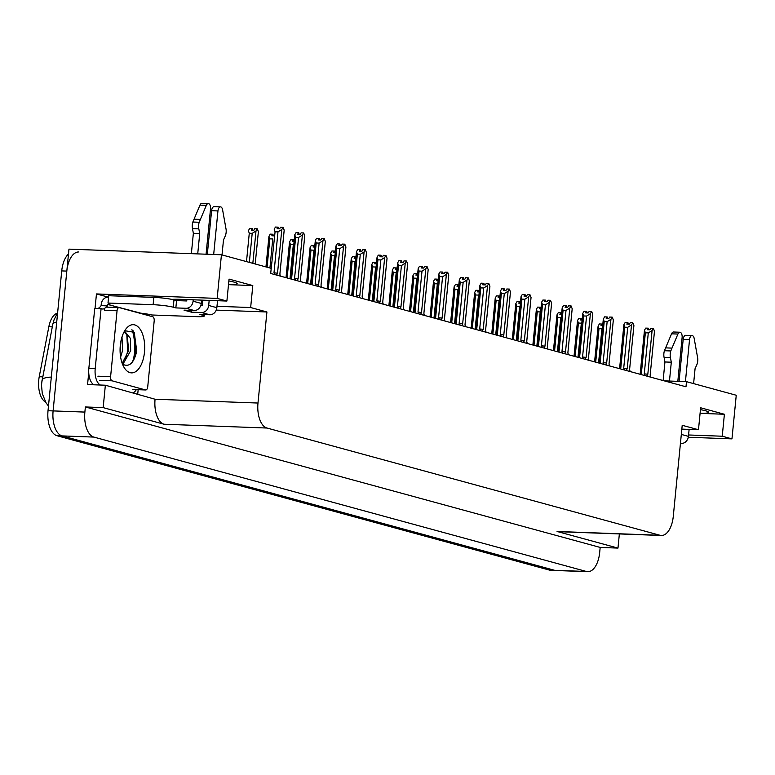 <?xml version="1.0" encoding="UTF-8"?>
<svg xmlns="http://www.w3.org/2000/svg" width="775" height="775" viewBox="0 0 775 775"><rect width="100%" height="100%" fill="white"/><g stroke="black" fill="none" stroke-linecap="round" stroke-linejoin="round"><path stroke-width="1.16" d="M45.638 402.128A19.966 10.191 -87.9 0 1 38.75 380.108A19.966 10.191 -87.9 0 1 39.234 376.718L48.844 326.73A19.966 10.191 -87.9 0 1 57.389 313.129M228.858 280.957A23.657 2.412 5.6 0 1 237.15 283.631A23.657 2.412 5.6 0 1 228.499 284.648L252.805 285.578L250.654 307.539L266.92 311.976L257.988 403.039A22.184 11.325 92.1 0 0 266.978 428.032L659.99 535.273A22.184 11.325 92.1 0 0 661.327 535.486A22.184 11.325 92.1 0 0 673.281 516.353L682.213 425.291L698.478 429.738L681.835 429.118M587.721 571.688A22.184 11.325 -87.9 0 1 586.384 571.475L93.852 437.081A22.184 11.325 -87.9 0 1 84.872 412.087L85.376 406.962L600.179 547.431L599.676 552.556A22.184 11.325 -87.9 0 1 587.721 571.688L555.956 570.507A22.184 11.325 -87.9 0 1 554.619 570.303L62.087 435.908A22.184 11.325 -87.9 0 1 53.107 410.905L68.965 249.133L221.437 254.772L217.165 298.394L96.458 293.938L108.045 297.096M145.593 313.798L145.497 314.776M138.153 389.689L137.727 394.049M257.988 403.039L155.068 399.232L105.361 385.214L87.565 384.555L88.737 372.62M95.034 308.431L96.458 293.938M659.99 535.273L557.07 531.476A22.184 11.325 92.1 0 0 558.407 531.679L661.327 535.486M557.07 531.476L617.975 548.09L619.361 533.936M155.068 399.232A22.184 11.325 92.1 0 0 164.058 424.235L103.162 407.621L85.376 406.962M105.361 385.214L103.162 407.621M688.568 434.978L722.242 436.218L731.968 438.873L736.25 395.25L686.495 381.668L664.194 380.845M731.968 438.873L688.297 437.255M617.975 548.09L600.179 547.431M686.495 381.668L685.991 386.793L270.698 273.468L271.202 268.344L221.437 254.772M266.92 311.976L216.244 310.107M217.165 298.394L226.891 301.049L180.517 299.334A23.657 2.412 -174.4 0 0 171.914 299.402M216.981 306.29L250.654 307.539M700.087 413.356L724.393 414.257L700.629 407.776L698.478 429.738M724.393 414.257L722.242 436.218M252.805 285.578L229.042 279.097L226.891 301.049M700.087 413.327A23.657 2.412 -174.4 0 0 708.747 412.319A23.657 2.412 -174.4 0 0 700.445 409.646M57.621 312.78L54.008 319.881L52.807 324.27L41.627 383.179M68.491 253.987A22.184 11.325 -87.9 0 0 61.729 270.911L48.021 410.721A22.184 11.325 -87.9 0 0 57.011 435.724L549.543 570.119A22.184 11.325 -87.9 0 0 550.87 570.322L555.956 570.507A22.184 11.325 -87.9 0 1 554.619 570.303L62.087 435.908A22.184 11.325 -87.9 0 1 53.107 410.905L66.815 271.095A22.184 11.325 -87.9 0 1 78.769 251.972M51.315 377.096A25.875 6.433 -169.1 0 0 42.063 380.167L42.073 380.099M594.599 361.857L598.058 326.556M595.713 362.157L598.998 328.658L598.106 326.11L599.375 323.95L601.923 324.047L601.012 325.587L602.679 325.645L601.991 324.105M598.998 328.658L601.913 328.765L598.562 362.933M594.59 361.857L598.106 326.11M601.846 325.616L601.923 324.047M602.001 325.616L602.146 324.105M648.22 329.753L648.288 328.183L647.377 329.724L649.925 329.821L650.835 328.28L653.373 328.377L654.478 331.177L650.186 374.935A5.028 0.513 -174.4 0 0 650.186 374.935L650.428 377.086M640.722 374.441L641.351 373.763L645.362 332.804L644.471 330.247L645.749 328.096L648.288 328.183M649.043 329.782L648.365 328.242M648.52 328.251L648.365 329.762M641.351 373.763A5.028 0.513 5.6 0 0 640.189 373.957L640.189 374.005A5.028 0.513 5.6 0 1 640.179 373.976A5.028 0.513 5.6 0 1 640.189 373.957L644.432 330.702M640.179 373.967L644.471 330.247M647.164 376.195L647.232 375.449L646.786 376.098M647.232 375.449L647.813 374.286A5.028 0.513 -174.4 0 0 644.267 373.87L645.197 375.41M647.813 374.286L652.095 330.528L648.288 332.911L644.267 373.87M645.362 332.804L648.288 332.911M652.095 330.528L653.373 328.377M649.954 376.708L650.506 376.34M654.42 331.729L654.478 331.177M575.137 356.548L578.421 323.049L577.53 320.492L574.023 356.238L577.491 320.947M577.53 320.492L578.809 318.341L581.347 318.438L580.436 319.968L582.102 320.027M578.421 323.049L581.337 323.156L577.995 357.323M582.093 320.027L581.347 318.438M581.279 319.998L581.424 318.457M581.424 320.007L581.57 318.496M554.571 350.93L557.855 317.43L556.963 314.882L553.447 350.629L556.915 315.328M556.963 314.882L558.232 312.732L560.78 312.819L559.87 314.359L561.536 314.418L560.78 312.819M557.855 317.43L560.771 317.537L557.419 351.714M560.703 314.388L560.858 312.838M560.858 314.388L561.003 312.887M533.994 345.321L537.278 311.821L536.387 309.264L532.88 345.011L536.348 309.719M536.387 309.264L537.666 307.113L540.204 307.21L539.293 308.741L540.96 308.808L540.282 307.268M537.278 311.821L540.194 311.928L536.852 346.096M540.127 308.77L540.204 307.21M540.282 308.779L540.427 307.268M627.643 324.144L627.721 322.574L626.81 324.105L629.348 324.202L630.259 322.671L632.797 322.758L633.902 325.558L629.62 369.326A5.028 0.513 -174.4 0 0 629.61 369.317L629.862 371.477M620.145 368.823L620.775 368.154L624.795 327.186L623.904 324.628L625.173 322.478L627.721 322.574M628.467 324.173L627.798 322.632M627.944 322.632L627.798 324.144M623.904 324.628L619.613 368.387A5.028 0.513 5.6 0 1 619.613 368.358A5.028 0.513 5.6 0 1 619.613 368.348A5.028 0.513 5.6 0 1 620.775 368.154M619.622 368.338L623.856 325.083M626.587 370.586L626.665 369.84L626.21 370.479M626.665 369.84L627.237 368.668A5.028 0.513 -174.4 0 0 623.701 368.261L624.631 369.801M627.237 368.668L631.528 324.919L627.711 327.292L623.701 368.261M624.795 327.186L627.711 327.292M631.528 324.919L632.797 322.758M629.387 371.099L629.93 370.731M633.853 326.12L633.902 325.558M607.077 318.525L607.145 316.965L606.234 318.496L608.782 318.593L609.692 317.052L612.231 317.149L613.335 319.949L609.043 363.707A5.028 0.513 -174.4 0 0 609.043 363.707L609.286 365.858M599.579 363.213L600.208 362.535L604.219 321.577L603.328 319.019L604.607 316.868L607.145 316.965M607.9 318.554L607.222 317.014M607.377 317.023L607.222 318.535M603.328 319.019L599.046 362.778A5.028 0.513 5.6 0 1 599.036 362.748A5.028 0.513 5.6 0 1 599.046 362.729A5.028 0.513 5.6 0 1 600.208 362.535M599.046 362.719L603.289 319.474M606.021 364.967L606.089 364.221L605.643 364.87M606.089 364.221L606.66 363.058A5.028 0.513 -174.4 0 0 603.124 362.642L604.054 364.192M606.66 363.058L610.952 319.3L607.145 321.683L603.124 362.642M604.219 321.577L607.145 321.683M610.952 319.3L612.231 317.149M608.811 365.48L609.363 365.112M613.277 320.501L613.335 319.949M586.501 312.916L586.578 311.347L585.667 312.887L588.206 312.974L589.116 311.443L591.654 311.54L592.759 314.34L588.467 358.089A5.028 0.513 -174.4 0 0 588.467 358.098A5.028 0.513 -174.4 0 0 588.467 358.089L588.719 360.249M579.002 357.595L579.632 356.926L583.653 315.958L582.761 313.41L584.03 311.25L586.578 311.347M587.324 312.945L586.646 311.405M586.801 311.414L586.656 312.916M579.632 356.926A5.028 0.513 5.6 0 0 578.47 357.12A5.028 0.513 5.6 0 1 578.47 357.12L578.47 357.159A5.028 0.513 5.6 0 1 578.47 357.139L582.713 313.856M578.47 357.13L582.761 313.41M585.445 359.358L585.522 358.612L585.067 359.251M585.522 358.612L586.094 357.44A5.028 0.513 -174.4 0 0 582.558 357.033L583.488 358.573M586.094 357.44L590.385 313.691L586.568 316.064L582.558 357.033M583.653 315.958L586.568 316.064M590.385 313.691L591.654 311.54M588.244 359.871L588.787 359.503M592.71 314.892L592.759 314.34M565.934 307.297L566.002 305.738L565.091 307.268L567.639 307.365L568.55 305.825L571.088 305.922L572.192 308.721L567.901 352.48A5.028 0.513 -174.4 0 0 567.901 352.48L568.143 354.64M558.436 351.986L559.066 351.308L563.076 310.349L562.185 307.791L563.464 305.641L566.002 305.738M566.748 307.326L566.079 305.786M566.234 305.796L566.079 307.307M559.066 351.308A5.028 0.513 5.6 0 0 557.903 351.501A5.028 0.513 5.6 0 1 557.903 351.501L557.893 351.55A5.028 0.513 5.6 0 1 557.893 351.521L562.146 308.247M557.893 351.511L562.185 307.791M564.878 353.749L564.946 352.993L564.5 353.642M564.946 352.993L565.518 351.831A5.028 0.513 -174.4 0 0 561.982 351.414L562.912 352.964M565.518 351.831L569.809 308.072L566.002 310.455L561.982 351.414M563.076 310.349L566.002 310.455M569.809 308.072L571.088 305.922M567.668 354.262L568.22 353.884M572.134 309.273L572.192 308.721M175.847 307.907L176.564 300.593L173.968 299.877A14.783 1.502 5.6 0 0 153.838 297.387L108.723 295.721L108.006 303.035L153.121 304.701A14.783 1.502 5.6 0 1 173.251 307.2L175.847 307.907L186.01 308.285L194.186 310.513A7.392 6.316 -74.7 0 0 201.248 303.432L201.578 300.119M206.082 254.2L210.519 208.911A4.718 2.412 -87.9 0 0 208.32 203.554A4.718 2.412 -87.9 0 0 206.324 205.375L199.194 222.27L192.839 222.037L199.969 205.133L206.324 205.375M194.186 310.513L184.014 310.136L191.444 312.16L191.619 310.417M191.444 312.16L201.607 312.538L209.773 314.766L199.611 314.398L202.217 315.105A14.783 1.502 5.6 0 1 204.222 316.074A14.783 1.502 5.6 0 1 196.937 316.655L151.822 314.989A14.783 1.502 5.6 0 0 140.798 313.187L107.599 304.42L107.454 305.883A14.783 7.547 -87.9 0 1 106.475 307.123M94.017 384.797A14.783 7.547 92.1 0 1 88.747 372.882A14.783 7.547 -87.9 0 1 88.844 368.445L94.734 308.421L101.079 308.653L95.199 368.687L88.844 368.445M100.372 385.03A14.783 7.547 -87.9 0 1 95.199 368.687M136.322 389.622A14.783 7.547 -87.9 0 1 133.261 392.828M133.029 360.859A29.576 15.103 92.1 0 0 131.915 329.637M108.587 297.116L108.316 297.106A7.392 6.316 105.3 0 0 101.244 304.188L101.099 305.65A14.783 7.547 -87.9 0 1 97.747 308.537M101.099 305.65L107.454 305.883M104.819 308.44A14.783 7.547 -87.9 0 1 102.581 309.012A14.783 7.547 -87.9 0 1 101.079 308.653M107.599 304.42L108.868 304.468L108.984 303.335M108.006 303.035A14.783 1.502 5.6 0 1 110.021 304.013A14.783 1.502 5.6 0 1 108.868 304.468M176.564 300.593L186.727 300.962L186.862 299.576M200.899 305.166L202.323 305.224L202.818 300.167M209.773 314.766A7.392 6.316 -74.7 0 0 216.845 307.685L217.533 300.71M222.018 254.927L223.481 240.008L225.225 236.075A7.392 3.778 -87.9 0 0 226.135 229.623L222.599 209.812A4.718 2.412 -87.9 0 0 220.487 206.867A4.718 2.412 -87.9 0 0 217.949 210.945L213.677 254.481M209.172 300.4L208.678 305.457A7.392 6.316 105.3 0 1 201.607 312.538M207.322 254.248L211.594 210.703L217.949 210.945M220.487 206.867L214.142 206.634A4.718 2.412 92.1 0 0 211.594 210.703M193.217 299.809L193.082 301.204A7.392 6.316 105.3 0 1 186.01 308.285M199.718 233.527L193.362 233.285L192.471 228.635L198.817 228.867L199.718 233.527L197.722 253.89M191.367 253.657L193.362 233.285M208.32 203.554L201.965 203.312A4.718 2.412 92.1 0 0 199.969 205.133M192.471 228.635A7.392 3.778 -87.9 0 1 192.839 222.037M198.817 228.867A7.392 3.778 -87.9 0 1 199.194 222.27M200.347 219.432L194.002 219.189M677.815 381.348L682.107 337.6A4.718 2.412 -87.9 0 0 679.908 332.233A4.718 2.412 -87.9 0 0 677.912 334.054L670.782 350.959L664.427 350.717L671.557 333.822L677.912 334.054M680.46 443.203L681.361 443.445L680.44 443.416M681.361 443.445A7.392 6.316 -74.7 0 0 688.433 436.364L689.12 429.389M693.606 383.606L695.068 368.687L696.812 364.754A7.392 3.778 -87.9 0 0 697.723 358.302L694.187 338.491A4.718 2.412 -87.9 0 0 692.075 335.556A4.718 2.412 -87.9 0 0 689.537 339.624L685.42 381.629M679.065 381.397L683.182 339.392L689.537 339.624M692.075 335.556L685.73 335.313A4.718 2.412 92.1 0 0 683.182 339.392M671.305 362.206L664.95 361.973L664.059 357.314L670.404 357.546L671.305 362.206L669.464 381.038M663.129 380.554L664.95 361.973M679.908 332.233L673.562 332A4.718 2.412 92.1 0 0 671.557 333.822M664.059 357.314A7.392 3.778 -87.9 0 1 664.427 350.717M670.404 357.546A7.392 3.778 -87.9 0 1 670.782 350.959M671.944 348.111L665.589 347.868M120.29 345.476A24.112 12.303 -87.9 0 1 125.812 329.123A24.112 12.303 -87.9 0 1 139.345 328.183A24.112 12.303 -87.9 0 1 144.499 352.082A24.112 12.303 -87.9 0 1 124.378 367.892A24.112 12.303 -87.9 0 1 120.29 345.476M122.46 364.066A16.711 8.535 92.1 0 0 122.77 364.298C129.347 367.408 133.998 363.02 136.729 351.114L134.249 332.281L124.736 330.712M123.767 366.875L124.814 368.106M122.837 364.347L130.675 350.697L130.374 338.355L125.066 331.778L124.058 331.903L127.207 335.197L128.65 350.62L122.208 363.397M120.125 352.528L120.9 341.281M120.609 357.081L122.605 350.397L121.985 336.96M147.734 386.783A3.701 1.889 -87.9 0 1 145.739 389.97A3.701 1.889 -87.9 0 1 145.516 389.941L112.094 380.816A3.701 1.889 -87.9 0 1 110.602 376.65L117.054 310.775A3.701 1.889 -87.9 0 1 119.05 307.588A3.701 1.889 -87.9 0 1 119.273 307.617L152.694 316.733A3.701 1.889 -87.9 0 1 154.186 320.908L147.734 386.783M117.054 310.775L104.354 310.3A3.701 1.889 -87.9 0 1 106.349 307.113A3.701 1.889 -87.9 0 1 106.562 307.152M125.201 360.017L127.681 351.182L126.8 334.48M132.573 361.809L135.741 351.482L133.068 330.702M513.418 339.702L516.712 306.202L515.821 303.655L512.304 339.402L515.772 304.11M515.821 303.655L517.09 301.504L519.637 301.591L518.727 303.132L520.393 303.19M516.712 306.202L519.628 306.319L516.276 340.487M520.383 303.19L519.705 301.649M519.56 303.161L519.637 301.591M519.715 303.17L519.86 301.659M492.852 334.093L496.136 300.593L495.244 298.036L491.738 333.783L495.206 298.491M495.244 298.036L496.523 295.885L499.061 295.982L498.151 297.513L499.817 297.581L499.139 296.04M496.136 300.593L499.052 300.7L495.709 334.868M498.984 297.542L499.061 295.982M499.139 297.552L499.284 296.04M472.275 328.474L475.559 294.984L474.678 292.427L471.161 328.174L474.629 292.882M474.678 292.427L475.947 290.276L478.485 290.363L477.584 291.904L479.25 291.962L478.562 290.422M475.559 294.984L478.485 295.091L475.133 329.259M478.417 291.933L478.485 290.363M478.572 291.942L478.718 290.431M545.358 301.688L545.435 300.119L544.525 301.659L547.063 301.746L547.973 300.216L550.512 300.312L551.616 303.112L547.324 346.861A5.028 0.513 -174.4 0 0 547.324 346.871A5.028 0.513 -174.4 0 0 547.324 346.861L547.576 349.021M537.86 346.377L538.489 345.698L542.51 304.73L541.618 302.182L542.887 300.032L545.435 300.119M546.181 301.717L545.503 300.177M545.658 300.187L545.513 301.688M538.489 345.698A5.028 0.513 5.6 0 0 537.327 345.892A5.028 0.513 5.6 0 1 537.327 345.892L537.327 345.931A5.028 0.513 5.6 0 1 537.327 345.912L541.57 302.637M537.327 345.902L541.618 302.182M544.302 348.13L544.379 347.384L543.924 348.023M544.379 347.384L544.951 346.212A5.028 0.513 -174.4 0 0 541.405 345.805L542.345 347.345M544.951 346.212L549.243 302.463L545.426 304.846L541.405 345.805M542.51 304.73L545.426 304.846M549.243 302.463L550.512 300.312M547.102 348.643L547.644 348.275M551.558 303.664L551.616 303.112M524.791 296.069L524.859 294.51L523.948 296.04L526.496 296.137L527.407 294.597L529.945 294.694L531.049 297.493L526.758 341.262A5.028 0.513 -174.4 0 0 526.758 341.252L527 343.412M517.293 340.758L517.923 340.08L521.933 299.121L521.042 296.563L522.321 294.413L524.859 294.51M525.605 296.108L524.937 294.568M525.092 294.568L524.937 296.079M517.923 340.08A5.028 0.513 5.6 0 0 516.76 340.273L516.751 340.322A5.028 0.513 5.6 0 1 516.751 340.293A5.028 0.513 5.6 0 1 516.76 340.273L521.003 297.019M516.751 340.283L521.042 296.563M523.735 342.521L523.803 341.765L523.357 342.414M523.803 341.765L524.375 340.603A5.028 0.513 -174.4 0 0 520.839 340.196L521.769 341.736M524.375 340.603L528.666 296.844L524.859 299.228L520.839 340.196M521.933 299.121L524.859 299.228M528.666 296.844L529.945 294.694M526.525 343.034L527.077 342.657M530.991 298.046L531.049 297.493M504.215 290.46L504.292 288.891L503.382 290.431L505.92 290.518L506.831 288.988L509.369 289.085L510.473 291.884L506.182 335.633A5.028 0.513 -174.4 0 0 506.182 335.633L506.433 337.793M496.717 335.149L497.347 334.471L501.367 293.502L500.476 290.954L501.745 288.804L504.292 288.891M505.038 290.489L504.36 288.949M504.515 288.959L504.37 290.47M497.347 334.471A5.028 0.513 5.6 0 0 496.184 334.664L496.184 334.703A5.028 0.513 5.6 0 1 496.184 334.684A5.028 0.513 5.6 0 1 496.184 334.664L500.427 291.41M496.184 334.674L500.476 290.954M503.159 336.902L503.237 336.156L502.781 336.805M503.237 336.156L503.808 334.994A5.028 0.513 -174.4 0 0 500.262 334.577L501.202 336.118M503.808 334.994L508.1 291.235L504.283 293.618L500.262 334.577M501.367 293.502L504.283 293.618M508.1 291.235L509.369 289.085M510.415 292.437L506.191 335.653A5.028 0.513 -174.4 0 0 506.182 335.643M505.949 337.416L506.501 337.048M451.709 322.865L454.993 289.366L454.102 286.808L450.595 322.555L454.053 287.263M454.102 286.808L455.38 284.657L457.918 284.754L457.008 286.285L458.674 286.353L457.996 284.812M454.993 289.366L457.909 289.472L454.557 323.64M457.841 286.324L457.918 284.754M457.996 286.324L458.141 284.812M431.132 317.246L434.417 283.757L433.535 281.199L430.018 316.946L433.487 281.654M433.535 281.199L434.804 279.048L437.342 279.145L436.441 280.676L438.108 280.734L437.42 279.194M434.417 283.757L437.342 283.863L433.99 318.031M437.274 280.705L437.342 279.145M437.429 280.715L437.575 279.203M410.566 311.637L413.85 278.138L412.959 275.59L409.452 311.337L412.91 276.036M412.959 275.59L414.238 273.43L416.776 273.527L415.865 275.067L417.531 275.125L416.853 273.585M413.85 278.138L416.766 278.244L413.414 312.412M416.698 275.096L416.776 273.527M416.853 275.096L416.998 273.585M388.885 305.718L392.344 270.427M389.99 306.028L393.274 272.529L392.382 269.971L393.661 267.821L396.199 267.918L395.298 269.448L396.955 269.506L396.199 267.918M393.274 272.529L396.199 272.635L392.847 306.803M388.876 305.718L392.382 269.971M396.132 269.477L396.277 267.937M396.277 269.487L396.432 267.976M369.423 300.409L372.707 266.91L371.816 264.362L368.309 300.109L371.767 264.817M371.816 264.362L373.095 262.212L375.633 262.299L374.722 263.839L376.388 263.897M372.707 266.91L375.623 267.026L372.271 301.194M376.379 263.897L375.633 262.299M375.555 263.868L375.71 262.318M375.71 263.868L375.856 262.367M483.648 284.851L483.716 283.282L482.806 284.812L485.353 284.909L486.254 283.379L488.802 283.466L489.907 286.266L485.615 330.034A5.028 0.513 -174.4 0 0 485.615 330.024L485.857 332.184M476.15 329.53L476.77 328.852L480.791 287.893L479.899 285.336L481.178 283.185L483.716 283.282M484.462 284.88L483.794 283.34M483.949 283.34L483.794 284.851M476.77 328.852A5.028 0.513 5.6 0 0 475.618 329.046L475.608 329.094A5.028 0.513 5.6 0 1 475.608 329.065A5.028 0.513 5.6 0 1 475.618 329.046L479.861 285.791M475.608 329.055L479.899 285.336M482.593 331.293L482.66 330.537L482.215 331.187M482.66 330.537L483.232 329.375A5.028 0.513 -174.4 0 0 479.696 328.968L480.626 330.508M483.232 329.375L487.523 285.617L483.707 288L479.696 328.968M480.791 287.893L483.707 288M487.523 285.617L488.802 283.466M485.382 331.807L485.935 331.438M489.848 286.827L489.907 286.266M463.072 279.233L463.15 277.663L462.239 279.203L464.777 279.3L465.688 277.76L468.226 277.857L469.33 280.657L465.039 324.415A5.028 0.513 -174.4 0 0 465.039 324.415L465.281 326.566M455.574 323.921L456.204 323.243L460.224 282.284L459.333 279.727L460.602 277.576L463.15 277.663M463.896 279.262L463.218 277.721M463.373 277.731L463.227 279.242M454.906 323.737L455.041 323.485A5.028 0.513 5.6 0 1 455.032 323.456A5.028 0.513 5.6 0 1 455.041 323.437L459.284 280.182M454.896 323.737L455.041 323.437A5.028 0.513 5.6 0 1 456.204 323.243M455.041 323.446L459.333 279.727M462.016 325.674L462.094 324.928L461.638 325.577M462.094 324.928L462.665 323.766A5.028 0.513 -174.4 0 0 459.12 323.349L460.059 324.89M462.665 323.766L466.957 280.007L463.14 282.391L459.12 323.349M460.224 282.284L463.14 282.391M466.957 280.007L468.226 277.857M464.806 326.188L465.358 325.82M469.272 281.209L469.33 280.657M442.506 273.623L442.573 272.054L441.663 273.585L444.211 273.682L445.112 272.151L447.659 272.238L448.754 275.038L444.472 318.806A5.028 0.513 -174.4 0 0 444.472 318.796L444.714 320.957M434.998 318.302L435.627 317.634L439.648 276.665L438.757 274.108L440.035 271.957L442.573 272.054M443.319 273.653L442.651 272.112M442.796 272.112L442.651 273.623M438.757 274.108L434.465 317.866A5.028 0.513 5.6 0 1 434.465 317.837A5.028 0.513 5.6 0 1 434.475 317.827A5.028 0.513 5.6 0 1 435.627 317.634M434.475 317.818L438.718 274.563M441.45 320.065L441.517 319.319L441.072 319.959M441.517 319.319L442.089 318.147A5.028 0.513 -174.4 0 0 438.553 317.74L439.483 319.281M442.089 318.147L446.381 274.398L442.564 276.772L438.553 317.74M439.648 276.665L442.564 276.772M446.381 274.398L447.659 272.238M444.24 320.579L444.792 320.211M448.706 275.6L448.754 275.038M421.929 268.005L422.007 266.445L421.096 267.976L423.634 268.073L424.545 266.532L427.083 266.629L428.188 269.429L423.896 313.187A5.028 0.513 -174.4 0 0 423.896 313.187L424.138 315.338M414.431 312.693L415.061 312.015L419.081 271.056L418.19 268.499L419.459 266.348L422.007 266.445M422.753 268.034L422.075 266.493M422.23 266.503L422.084 268.014M415.061 312.015A5.028 0.513 5.6 0 0 413.898 312.209A5.028 0.513 5.6 0 1 413.898 312.209L413.898 312.257A5.028 0.513 5.6 0 1 413.889 312.228L418.142 268.954M413.898 312.218L418.19 268.499M420.873 314.447L420.951 313.701L420.496 314.35M420.951 313.701L421.522 312.538A5.028 0.513 -174.4 0 0 417.977 312.122L418.917 313.672M421.522 312.538L425.814 268.78L421.997 271.163L417.977 312.122M419.081 271.056L421.997 271.163M425.814 268.78L427.083 266.629M423.663 314.96L424.216 314.592M428.129 269.981L428.188 269.429M401.353 262.396L401.431 260.826L400.52 262.367L403.058 262.454L403.969 260.923L406.517 261.02L407.611 263.82L403.329 307.578A5.028 0.513 -174.4 0 0 403.329 307.568L403.572 309.729M393.855 307.084L394.485 306.406L398.505 265.438L397.614 262.89L398.892 260.729L401.431 260.826M402.177 262.425L401.508 260.884M401.653 260.894L401.508 262.396M394.485 306.406A5.028 0.513 5.6 0 0 393.322 306.6A5.028 0.513 5.6 0 1 393.322 306.6L393.322 306.638A5.028 0.513 5.6 0 1 393.322 306.619L397.575 263.335M393.322 306.609L397.614 262.89M400.307 308.838L400.375 308.092L399.929 308.731M400.375 308.092L400.946 306.919A5.028 0.513 -174.4 0 0 397.41 306.512L398.34 308.053M400.946 306.919L405.238 263.171L401.421 265.544L397.41 306.512M398.505 265.438L401.421 265.544M405.238 263.171L406.517 261.02M403.097 309.351L403.649 308.983M407.563 264.372L407.611 263.82M348.847 294.8L352.131 261.301L351.24 258.743L347.733 294.49L351.201 259.199M351.24 258.743L352.518 256.593L355.057 256.69L354.146 258.22L355.812 258.288L355.134 256.748M352.131 261.301L355.057 261.407L351.705 295.575M354.989 258.249L355.057 256.69M355.134 258.259L355.289 256.748M328.28 289.182L331.564 255.682L330.673 253.134L327.157 288.881L330.625 253.59M330.673 253.134L331.952 250.984L334.49 251.071L333.579 252.611L335.246 252.669L334.567 251.129M331.564 255.682L334.48 255.798L331.128 289.966M334.412 252.64L334.49 251.071M334.567 252.65L334.713 251.139M307.704 283.573L310.988 250.073L310.097 247.516L306.59 283.262L310.058 247.971M310.097 247.516L311.376 245.365L313.914 245.462L313.003 246.993L314.669 247.06L313.991 245.52M310.988 250.073L313.914 250.18L310.562 284.347M313.846 247.031L313.914 245.462M313.991 247.031L314.146 245.52M287.137 277.954L290.422 244.464L289.53 241.907L286.014 277.653L289.482 242.362M289.53 241.907L290.799 239.756L293.347 239.843L292.437 241.383L294.103 241.442L293.415 239.901M290.422 244.464L293.338 244.571L289.986 278.738M293.27 241.412L293.347 239.843M293.425 241.422L293.57 239.911M267.065 267.22L269.845 238.845L268.954 236.288L265.951 266.92L268.915 236.743M268.954 236.288L270.233 234.137L272.771 234.234L271.86 235.765L273.527 235.833L272.848 234.292M269.845 238.845L272.771 238.952L269.923 267.995M272.703 235.803L272.771 234.234M272.848 235.803L273.003 234.292M246.498 261.611L249.279 233.236L248.387 230.679L249.657 228.528L252.204 228.625L251.294 230.156L253.832 230.252L254.742 228.712L257.281 228.809L258.385 231.609L255.208 263.984L258.385 231.609M252.834 263.335L256.012 230.96L257.281 228.809M249.279 233.236L252.195 233.343L249.347 262.386M252.95 230.214L252.272 228.673M256.012 230.96L252.195 233.343M252.127 230.185L252.204 228.625M252.282 230.194L252.427 228.683M380.787 256.777L380.864 255.217L379.953 256.748L382.492 256.845L383.402 255.304L385.94 255.401L387.045 258.201L382.753 301.959A5.028 0.513 -174.4 0 0 382.753 301.959L382.995 304.12M373.288 301.465L373.918 300.787L377.929 259.828L377.047 257.271L378.316 255.12L380.864 255.217M381.61 256.806L380.932 255.275M381.087 255.275L380.942 256.787M373.918 300.787A5.028 0.513 5.6 0 0 372.756 300.981L372.756 301.029A5.028 0.513 5.6 0 1 372.746 301A5.028 0.513 5.6 0 1 372.756 300.981L376.999 257.726M372.746 300.991L377.047 257.271M379.731 303.228L379.808 302.473L379.353 303.122M379.808 302.473L380.38 301.31A5.028 0.513 -174.4 0 0 376.834 300.894L377.774 302.444M380.38 301.31L384.671 257.552L380.854 259.935L376.834 300.894M377.929 259.828L380.854 259.935M384.671 257.552L385.94 255.401M382.521 303.742L383.073 303.364M386.987 258.753L387.045 258.201M360.21 251.168L360.288 249.598L359.377 251.139L361.915 251.226L362.826 249.695L365.374 249.792L366.468 252.592L362.177 296.341A5.028 0.513 -174.4 0 0 362.187 296.35A5.028 0.513 -174.4 0 0 362.177 296.341L362.429 298.501M352.712 295.856L353.342 295.178L357.362 254.21L356.471 251.662L357.75 249.511L360.288 249.598M361.034 251.197L360.365 249.657M360.511 249.666L360.365 251.168M353.342 295.178A5.028 0.513 5.6 0 0 352.179 295.372A5.028 0.513 5.6 0 1 352.179 295.372L352.179 295.411A5.028 0.513 5.6 0 1 352.179 295.391L356.423 252.117M352.179 295.382L356.471 251.662M359.164 297.61L359.232 296.864L358.786 297.503M359.232 296.864L359.803 295.692A5.028 0.513 -174.4 0 0 356.267 295.285L357.198 296.825M359.803 295.692L364.095 251.943L360.278 254.326L356.267 295.285M357.362 254.21L360.278 254.326M364.095 251.943L365.374 249.792M361.954 298.123L362.497 297.755M366.42 253.144L366.468 252.592M339.644 245.549L339.712 243.989L338.811 245.52L341.349 245.617L342.259 244.086L344.798 244.173L345.902 246.973L341.61 290.741A5.028 0.513 -174.4 0 0 341.61 290.732L341.853 292.892M332.146 290.238L332.775 289.559L336.786 248.601L335.904 246.043L337.173 243.892L339.712 243.989M340.467 245.588L339.789 244.047M339.944 244.047L339.799 245.559M332.775 289.559A5.028 0.513 5.6 0 0 331.613 289.753A5.028 0.513 5.6 0 1 331.613 289.753L331.613 289.802A5.028 0.513 5.6 0 1 331.603 289.772L335.856 246.498M331.603 289.763L335.904 246.043M338.588 292.001L338.665 291.245L338.21 291.894M338.665 291.245L339.237 290.082A5.028 0.513 -174.4 0 0 335.691 289.676L336.631 291.216M339.237 290.082L343.528 246.324L339.712 248.707L335.691 289.676M336.786 248.601L339.712 248.707M343.528 246.324L344.798 244.173M341.378 292.514L341.93 292.136M345.844 247.525L345.902 246.973M319.067 239.94L319.145 238.371L318.234 239.911L320.772 240.008L321.683 238.468L324.231 238.564L325.326 241.364L321.034 285.113A5.028 0.513 -174.4 0 0 321.034 285.113L321.286 287.273M311.569 284.628L312.199 283.95L316.219 242.992L315.328 240.434L316.607 238.283L319.145 238.371M319.891 239.969L319.222 238.429M319.368 238.438L319.222 239.95M315.328 240.434L311.037 284.183A5.028 0.513 5.6 0 1 311.037 284.163A5.028 0.513 5.6 0 1 311.037 284.144A5.028 0.513 5.6 0 1 312.199 283.95M311.046 284.134L315.28 240.889M318.021 286.382L318.089 285.636L317.634 286.285M318.089 285.636L318.661 284.473A5.028 0.513 -174.4 0 0 315.125 284.057L316.055 285.597M318.661 284.473L322.952 240.715L319.135 243.098L315.125 284.057M316.219 242.992L319.135 243.098M322.952 240.715L324.231 238.564M325.277 241.916L321.044 285.132A5.028 0.513 -174.4 0 0 321.044 285.123M320.811 286.895L321.354 286.527M298.501 234.331L298.569 232.762L297.668 234.292L300.206 234.389L301.117 232.858L303.655 232.946L304.759 235.745L300.468 279.513A5.028 0.513 -174.4 0 0 300.468 279.504L300.71 281.664M291.003 279.01L291.632 278.341L295.643 237.373L294.762 234.815L296.031 232.665L298.569 232.762M299.324 234.36L298.646 232.82M298.801 232.82L298.656 234.331M291.632 278.341A5.028 0.513 5.6 0 0 290.47 278.525L290.47 278.574A5.028 0.513 5.6 0 1 290.46 278.545A5.028 0.513 5.6 0 1 290.47 278.525L294.713 235.271M290.46 278.535L294.762 234.815M297.445 280.773L297.522 280.027L297.067 280.666M297.522 280.027L298.094 278.855A5.028 0.513 -174.4 0 0 294.548 278.448L295.488 279.988M298.094 278.855L302.376 235.096L298.569 237.479L294.548 278.448M295.643 237.373L298.569 237.479M302.376 235.096L303.655 232.946M300.235 281.286L300.787 280.918M304.701 236.307L304.759 235.745M277.925 228.712L278.002 227.153L277.092 228.683L279.63 228.78L280.54 227.24L283.088 227.337L284.183 230.136L279.901 273.895A5.028 0.513 -174.4 0 0 279.901 273.895A5.028 0.513 -174.4 0 0 279.891 273.895L280.143 276.045M270.737 273.052L275.077 231.764L274.185 229.206L275.464 227.056L278.002 227.153M278.748 228.741L278.08 227.201M278.225 227.211L278.08 228.722M276.869 275.154L276.946 274.408L276.491 275.057M276.946 274.408L277.518 273.246A5.028 0.513 -174.4 0 0 273.982 272.829L274.912 274.369M277.518 273.246L281.809 229.487L277.993 231.87L273.982 272.829M275.077 231.764L277.993 231.87M281.809 229.487L283.088 227.337M279.668 275.668L280.211 275.299M284.134 230.688L284.183 230.136M39.234 376.718L42.703 376.844M84.872 412.087L48.021 410.721M93.852 437.081L57.011 435.724M586.384 571.475L549.543 570.119M266.978 428.032L164.058 424.235M48.844 326.73L52.312 326.856M42.063 380.167A25.875 6.433 -169.1 0 0 42.053 380.186L41.492 385.146L42.305 393.719L46.103 402.884L48.476 406.129M56.72 321.974A25.875 6.433 -169.1 0 0 52.768 324.444M61.729 270.911L66.815 271.095M173.968 299.877L173.251 307.2M202.217 315.105L202.275 314.495M153.838 297.387L153.121 304.701M216.845 307.685L208.678 305.457M201.248 303.432L193.082 301.204M688.433 436.364L681.322 434.426M145.516 389.941L132.806 389.467M110.602 376.65L97.892 376.185M112.094 380.816L99.394 380.351M650.186 374.945L654.458 331.458M629.62 369.336L633.882 325.839M609.043 363.717L613.306 320.23M588.477 358.108L592.739 314.611M567.901 352.489L572.163 309.002M204.368 314.573L204.222 316.074M145.739 389.97L133.029 389.505M119.05 307.588L106.349 307.113M547.334 346.88L551.597 303.383M526.758 341.271L531.02 297.774M485.615 330.043L489.877 286.547M465.048 324.425L469.311 280.938M444.472 318.816L448.735 275.319M423.906 313.197L428.168 269.71M403.329 307.588L407.592 264.091M382.753 301.969L387.025 258.482M362.187 296.36L366.449 252.873M341.61 290.751L345.882 247.254M300.468 279.523L304.74 236.026M279.901 273.904L284.163 230.417"/></g></svg>

